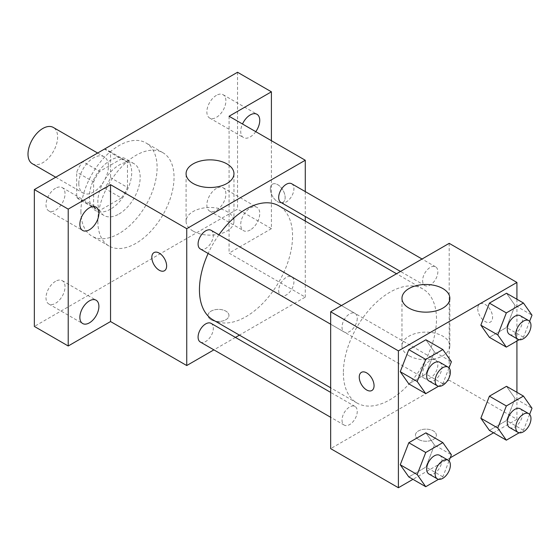 <?xml version="1.0" encoding="UTF-8"?>
<svg xmlns="http://www.w3.org/2000/svg" width="560" height="560" viewBox="0 0 560 560"><rect width="100%" height="100%" fill="white"/><g stroke="black" fill="none" stroke-linecap="round" stroke-linejoin="round"><path stroke-width="0.42" stroke-dasharray="2.8 2.1" d="M32.34 163.73A20.951 12.096 120 0 0 53.291 151.634A20.951 12.096 120 0 0 53.291 127.435M78.799 183.463A20.951 12.096 120 0 0 83.139 193.053A20.951 12.096 120 0 0 104.09 180.957A20.951 12.096 120 0 0 104.09 156.765A20.951 12.096 120 0 0 87.941 162.379A20.951 12.096 120 0 0 78.799 183.463M82.754 161.63L104.475 149.086A28.448 16.422 120 0 1 107.835 150.276A28.448 16.422 120 0 1 110.544 152.593L110.544 177.674A28.448 16.422 120 0 1 104.475 188.195L82.754 200.732A28.448 16.422 120 0 1 79.387 199.549A28.448 16.422 120 0 1 76.678 197.225L76.678 172.144A28.448 16.422 120 0 1 82.754 161.63L99.687 171.402L121.408 158.865L104.475 149.086M104.475 188.195L121.408 197.967L99.687 210.504L82.754 200.732M76.678 197.225L93.611 207.004L93.611 181.923L76.678 172.144M93.611 207.004A28.448 16.422 120 0 0 96.32 209.321A28.448 16.422 120 0 0 99.687 210.504M121.408 197.967A28.448 16.422 120 0 0 127.477 187.446L110.544 177.674M121.408 158.865A28.448 16.422 120 0 1 124.768 160.048A28.448 16.422 120 0 1 127.477 162.372L127.477 187.446M99.687 171.402A28.448 16.422 120 0 0 93.611 181.923M110.544 209.125A29.932 17.283 -60 0 1 95.578 210.609A29.932 17.283 -60 0 1 95.578 176.043A29.932 17.283 -60 0 1 125.51 158.76A29.932 17.283 -60 0 1 130.102 182.749A29.932 17.283 -60 0 1 110.544 209.125M119.014 214.011A29.932 17.283 120 0 0 138.565 187.635A29.932 17.283 120 0 0 133.98 163.653A29.932 17.283 120 0 0 110.915 171.668A29.932 17.283 120 0 0 97.846 201.796A29.932 17.283 120 0 0 104.048 215.495A29.932 17.283 120 0 0 119.014 214.011M127.477 162.372L110.544 152.593M80.913 211.568A53.879 31.108 120 0 0 92.071 236.236A53.879 31.108 120 0 0 145.95 205.128A53.879 31.108 120 0 0 145.95 142.912A53.879 31.108 120 0 0 104.433 157.346A53.879 31.108 120 0 0 80.913 211.568M97.846 221.347A53.879 31.108 120 0 0 109.004 246.008A53.879 31.108 120 0 0 162.883 214.9A53.879 31.108 120 0 0 162.883 152.691A53.879 31.108 120 0 0 121.366 167.125A53.879 31.108 120 0 0 97.846 221.347M216.37 95.389A13.461 7.77 120 0 0 207.585 107.254A13.461 7.77 120 0 0 209.643 118.034A13.461 7.77 120 0 0 223.104 110.264A13.461 7.77 120 0 0 223.104 94.724A13.461 7.77 120 0 0 216.37 95.389M55.517 188.265A13.461 7.77 120 0 0 46.725 200.123A13.461 7.77 120 0 0 48.783 210.903A13.461 7.77 120 0 0 62.244 203.133A13.461 7.77 120 0 0 62.244 187.593A13.461 7.77 120 0 0 55.517 188.265M55.517 281.33A13.461 7.77 120 0 0 46.725 293.188A13.461 7.77 120 0 0 48.783 303.975A13.461 7.77 120 0 0 62.244 296.205A13.461 7.77 120 0 0 62.244 280.665A13.461 7.77 120 0 0 55.517 281.33M216.37 188.461A13.461 7.77 120 0 0 207.585 200.319A13.461 7.77 120 0 0 209.643 211.099A13.461 7.77 120 0 0 223.104 203.336A13.461 7.77 120 0 0 223.104 187.796A13.461 7.77 120 0 0 216.37 188.461M237.538 72.261L237.538 209.125L34.349 326.438M271.404 140.693L271.404 228.676L237.538 209.125M271.404 228.676L229.075 253.12L305.27 297.108L239.414 335.125M235.445 337.421L213.892 349.86M211.085 319.718A10.479 6.048 0 0 0 222.502 321.027A10.479 6.048 0 0 0 228.963 315.441A10.479 6.048 0 0 0 218.491 309.393A10.479 6.048 0 0 0 208.012 315.441A10.479 6.048 0 0 0 211.085 319.718A10.479 6.048 0 0 0 222.502 321.02A10.479 6.048 0 0 0 228.963 315.434A10.479 6.048 0 0 0 218.491 309.379A10.479 6.048 0 0 0 208.012 315.434A10.479 6.048 0 0 0 211.085 319.711M255.773 131.67A13.461 7.77 -60 0 1 250.236 136.92A13.461 7.77 -60 0 1 243.509 137.585A13.461 7.77 -60 0 1 242.501 124.005M250.236 229.985A13.461 7.77 -60 0 1 243.509 230.657A13.461 7.77 -60 0 1 241.444 219.87A13.461 7.77 -60 0 1 250.236 208.012A13.461 7.77 -60 0 1 256.97 207.347A13.461 7.77 -60 0 1 259.028 218.127A13.461 7.77 -60 0 1 250.236 229.985M229.075 116.256L229.075 253.12M213.08 319.921A65.849 38.017 120 0 0 278.929 281.904A65.849 38.017 120 0 0 278.929 205.863M218.911 234.808A65.849 38.017 120 0 0 208.138 253.47M305.27 191.597L305.27 216.482M305.27 221.067L305.27 297.108M280.917 202.426A10.773 6.223 120 0 0 291.69 196.203A10.773 6.223 120 0 0 291.69 183.757M200.319 342.027A10.773 6.223 120 0 0 211.092 335.804A10.773 6.223 120 0 0 211.092 323.358M278.684 290.556A10.773 6.223 120 0 0 280.917 295.491A10.773 6.223 120 0 0 291.69 289.268A10.773 6.223 120 0 0 291.69 276.829A10.773 6.223 120 0 0 283.388 279.713A10.773 6.223 120 0 0 278.684 290.556M211.092 230.293A10.773 6.223 -60 0 1 213.325 235.228A10.773 6.223 -60 0 1 208.621 246.071A10.773 6.223 -60 0 1 200.319 248.955M270.347 188.965A10.479 6.048 -120 0 0 274.918 199.507A10.479 6.048 -120 0 0 282.989 202.314A10.479 6.048 -120 0 0 282.989 190.218A10.479 6.048 -120 0 0 272.517 184.163A10.479 6.048 -120 0 0 270.347 188.965A10.479 6.048 -120 0 0 274.911 199.507A10.479 6.048 -120 0 0 282.982 202.314A10.479 6.048 -120 0 0 282.982 190.218A10.479 6.048 -120 0 0 272.51 184.17A10.479 6.048 -120 0 0 270.34 188.965M153.993 252.595L153.993 252.595A10.479 6.048 60 0 1 162.071 255.402A10.479 6.048 60 0 1 166.642 265.944A10.479 6.048 60 0 1 164.472 270.739A10.479 6.048 60 0 1 164.465 270.739L164.465 270.746M193.088 231.091A23.947 13.825 180 0 1 186.081 221.312A23.947 13.825 180 0 1 210.021 207.487A23.947 13.825 180 0 1 233.968 221.312A23.947 13.825 180 0 1 219.184 234.087A23.947 13.825 180 0 1 193.088 231.091M343.364 372.869A65.849 38.017 120 0 0 357.007 403.018A65.849 38.017 120 0 0 422.856 364.994A65.849 38.017 120 0 0 422.856 288.96A65.849 38.017 120 0 0 372.113 306.6A65.849 38.017 120 0 0 343.364 372.869M357.252 318.318A10.773 6.223 -60 0 1 352.548 329.168A10.773 6.223 -60 0 1 344.246 332.052A10.773 6.223 -60 0 1 344.246 319.606A10.773 6.223 -60 0 1 355.019 313.39A10.773 6.223 -60 0 1 357.252 318.318M422.611 373.653A10.773 6.223 120 0 0 424.844 378.588A10.773 6.223 120 0 0 435.617 372.365A10.773 6.223 120 0 0 435.617 359.919A10.773 6.223 120 0 0 427.315 362.81A10.773 6.223 120 0 0 422.611 373.653M342.013 420.189A10.773 6.223 120 0 0 344.246 425.117A10.773 6.223 120 0 0 355.019 418.901A10.773 6.223 120 0 0 355.019 406.455A10.773 6.223 120 0 0 346.717 409.339A10.773 6.223 120 0 0 342.013 420.189M422.611 280.588A10.773 6.223 120 0 0 424.844 285.516A10.773 6.223 120 0 0 435.617 279.3A10.773 6.223 120 0 0 435.617 266.854A10.773 6.223 120 0 0 427.315 269.745A10.773 6.223 120 0 0 422.611 280.588M449.197 243.341L449.197 380.205L330.666 448.637M516.922 392.322L516.922 419.307L449.197 380.205M516.922 419.307L493.556 432.796M450.226 457.814L412.958 479.332M418.502 439.467A10.479 6.048 0 0 0 429.919 440.783A10.479 6.048 0 0 0 436.387 435.19A10.479 6.048 0 0 0 425.915 429.142A10.479 6.048 0 0 0 415.436 435.19A10.479 6.048 0 0 0 418.502 439.467A10.479 6.048 0 0 0 429.919 440.776A10.479 6.048 0 0 0 436.387 435.183A10.479 6.048 0 0 0 425.915 429.135A10.479 6.048 0 0 0 415.436 435.183A10.479 6.048 0 0 0 418.502 439.46M515.067 305.41L506.513 293.244L515.067 305.41L506.513 327.46L489.405 337.337L506.513 327.46L515.067 305.41L532 315.189M434.469 445.011L425.915 432.845L434.469 445.011L425.915 467.061L408.807 476.938L425.915 467.061L434.469 445.011L451.402 454.79M516.922 299.257L516.922 340.998M515.067 398.482L506.513 386.309L515.067 398.482L506.513 420.525L489.405 430.402L506.513 420.525L515.067 398.482L532 408.254M434.469 351.946L425.915 339.78L434.469 351.946L425.915 373.996L408.807 383.873L425.915 373.996L434.469 351.946L451.402 361.725M477.771 308.714A10.479 6.048 -120 0 0 482.342 319.256A10.479 6.048 -120 0 0 490.413 322.063A10.479 6.048 -120 0 0 490.413 309.967A10.479 6.048 -120 0 0 479.941 303.919A10.479 6.048 -120 0 0 477.771 308.714M361.417 372.344L361.41 372.351A10.479 6.048 60 0 1 361.417 372.344A10.479 6.048 60 0 1 369.488 375.151A10.479 6.048 60 0 1 374.066 385.7A10.479 6.048 60 0 1 371.896 390.495A10.479 6.048 60 0 1 371.889 390.495L371.896 390.495M477.764 308.721A10.479 6.048 -120 0 0 482.335 319.263A10.479 6.048 -120 0 0 490.406 322.07A10.479 6.048 -120 0 0 490.406 309.974A10.479 6.048 -120 0 0 479.934 303.926A10.479 6.048 -120 0 0 477.764 308.721M408.982 355.733A23.947 13.825 180 0 1 401.968 345.954A23.947 13.825 180 0 1 425.915 332.129A23.947 13.825 180 0 1 449.855 345.954A23.947 13.825 180 0 1 435.078 358.729A23.947 13.825 180 0 1 408.982 355.733M449.022 367.857L442.848 383.768L438.55 386.253M428.904 380.933A10.773 6.223 120 0 0 439.684 374.71A10.773 6.223 120 0 0 439.684 362.264M442.848 383.768L425.915 373.996M529.62 321.328L523.446 337.232L519.148 339.717M509.502 334.397A10.773 6.223 120 0 0 520.282 328.174A10.773 6.223 120 0 0 520.282 315.735M523.446 337.232L506.513 327.46M449.022 460.922L442.848 476.833L438.55 479.318M428.904 473.998A10.773 6.223 120 0 0 439.684 467.775A10.773 6.223 120 0 0 439.684 455.336M442.848 476.833L425.915 467.061M529.62 414.393L523.446 430.304L519.148 432.782M509.502 427.469A10.773 6.223 120 0 0 520.282 421.246A10.773 6.223 120 0 0 520.282 408.8M523.446 430.304L506.513 420.525M55.727 177.233L83.139 193.053M97.636 153.034L104.09 156.765M133.98 163.653L125.51 158.76M104.048 215.495L95.578 210.609M124.768 160.048L107.835 150.276M96.32 209.321L79.387 199.549M162.883 152.691L145.95 142.912M109.004 246.008L92.071 236.236M209.643 211.099L243.509 230.657M223.104 187.796L256.97 207.347M48.783 303.975L82.649 323.526M62.244 280.665L96.11 300.216M48.783 210.903L82.649 230.454M62.244 187.593L96.11 207.151M209.643 118.034L243.509 137.585M223.104 94.724L256.97 114.275M233.968 221.312L233.968 173.684M186.081 221.312L186.081 173.684M422.856 288.96L396.522 273.749M357.007 403.018L330.666 387.807M330.666 324.212L344.246 332.052M341.446 305.55L355.019 313.39M435.617 359.919L291.69 276.829M424.844 378.588L280.917 295.491M355.019 406.455L330.666 392.399M344.246 425.117L330.666 417.284M435.617 266.854L422.044 259.014M424.844 285.516L400.491 271.46M449.855 345.954L449.855 298.326M401.968 345.954L401.968 298.326"/><path stroke-width="0.84" d="M97.636 153.034L53.291 127.435A20.951 12.096 120 0 0 37.149 133.049A20.951 12.096 120 0 0 28 154.133A20.951 12.096 120 0 0 32.34 163.73L55.727 177.233M213.892 349.86L186.739 365.54L110.544 321.545L68.215 345.989L34.349 326.438L34.349 189.574L237.538 72.261L271.404 91.812L271.404 140.693M239.414 335.125L235.445 337.421M89.383 322.861A13.461 7.77 -60 0 1 82.649 323.526A13.461 7.77 -60 0 1 80.591 312.739A13.461 7.77 -60 0 1 89.383 300.881A13.461 7.77 -60 0 1 96.11 300.216A13.461 7.77 -60 0 1 98.175 310.996A13.461 7.77 -60 0 1 89.383 322.861M89.383 229.789A13.461 7.77 -60 0 1 82.649 230.454A13.461 7.77 -60 0 1 80.591 219.674A13.461 7.77 -60 0 1 89.383 207.816A13.461 7.77 -60 0 1 96.11 207.151A13.461 7.77 -60 0 1 98.175 217.931A13.461 7.77 -60 0 1 89.383 229.789M110.544 321.545L110.544 184.681L68.215 209.125L34.349 189.574M68.215 345.989L68.215 209.125M186.739 365.54L186.739 228.676L110.544 184.681M186.739 228.676L305.27 160.244L229.075 116.256L271.404 91.812M193.088 183.463A23.947 13.825 180 0 1 186.081 173.684A23.947 13.825 180 0 1 210.021 159.859A23.947 13.825 180 0 1 233.968 173.684A23.947 13.825 180 0 1 219.184 186.459A23.947 13.825 180 0 1 193.088 183.463M242.501 124.005A13.461 7.77 -60 0 1 250.236 114.947A13.461 7.77 -60 0 1 256.97 114.275A13.461 7.77 -60 0 1 255.773 131.67M208.138 253.47A65.849 38.017 120 0 0 199.444 289.779A65.849 38.017 120 0 0 213.08 319.921L330.666 387.807M396.522 273.749L278.929 205.863A65.849 38.017 120 0 0 218.911 234.808M305.27 160.244L305.27 191.597M305.27 216.482L305.27 221.067M422.044 259.014L291.69 183.757A10.773 6.223 120 0 0 283.388 186.648A10.773 6.223 120 0 0 278.684 197.491A10.773 6.223 120 0 0 280.917 202.426L400.491 271.46M330.666 392.399L211.092 323.358A10.773 6.223 120 0 0 202.79 326.249A10.773 6.223 120 0 0 198.086 337.092A10.773 6.223 120 0 0 200.319 342.027L330.666 417.284M330.666 324.212L200.319 248.955A10.773 6.223 -60 0 1 200.319 236.516A10.773 6.223 -60 0 1 211.092 230.293L341.446 305.55M166.635 265.944A10.479 6.048 60 0 1 164.465 270.746A10.479 6.048 60 0 1 153.986 264.691A10.479 6.048 60 0 1 153.986 252.595A10.479 6.048 60 0 1 162.064 255.402A10.479 6.048 60 0 1 166.635 265.944M164.465 270.739A10.479 6.048 60 0 1 153.993 264.691A10.479 6.048 60 0 1 153.993 252.595M412.958 479.332L398.398 487.739L330.666 448.637L330.666 311.773L449.197 243.341L516.922 282.443L516.922 299.257M493.556 432.796L450.226 457.814M489.405 337.337L480.851 325.164L489.405 303.121L506.513 293.244L489.405 303.121L480.851 325.164L489.405 337.337L506.338 347.116L497.784 334.943L506.338 312.9L523.446 303.016L532 315.189L529.62 321.328M408.807 476.938L400.253 464.765L408.807 442.722L425.915 432.845L408.807 442.722L400.253 464.765L408.807 476.938L425.74 486.71L417.186 474.544L425.74 452.494L442.848 442.617L451.402 454.79L449.022 460.922M516.922 340.998L516.922 392.322M398.398 487.739L398.398 350.875L516.922 282.443M489.405 430.402L480.851 418.236L489.405 396.186L506.513 386.309L489.405 396.186L480.851 418.236L489.405 430.402L506.338 440.181L497.784 428.008L506.338 405.965L523.446 396.088L532 408.254L529.62 414.393M408.807 383.873L400.253 371.7L408.807 349.657L425.915 339.78L408.807 349.657L400.253 371.7L408.807 383.873L425.74 393.645L417.186 381.479L425.74 359.429L442.848 349.552L451.402 361.725L449.022 367.857M398.398 350.875L330.666 311.773M408.982 308.105A23.947 13.825 180 0 1 401.968 298.326A23.947 13.825 180 0 1 425.915 284.501A23.947 13.825 180 0 1 449.855 298.326A23.947 13.825 180 0 1 435.078 311.101A23.947 13.825 180 0 1 408.982 308.105M374.059 385.7A10.479 6.048 60 0 1 371.889 390.495A10.479 6.048 60 0 1 361.41 384.447A10.479 6.048 60 0 1 361.41 372.351A10.479 6.048 60 0 1 369.481 375.158A10.479 6.048 60 0 1 374.059 385.7M371.889 390.495A10.479 6.048 60 0 1 361.417 384.447A10.479 6.048 60 0 1 361.417 372.351M438.55 386.253L425.74 393.645M448.147 367.157L439.684 362.264A10.773 6.223 120 0 0 431.375 365.155A10.773 6.223 120 0 0 426.671 375.998A10.773 6.223 120 0 0 428.904 380.933L437.374 385.819A10.773 6.223 120 0 0 448.147 379.596A10.773 6.223 120 0 0 448.147 367.157A10.773 6.223 120 0 0 439.845 370.041A10.773 6.223 120 0 0 435.141 380.884A10.773 6.223 120 0 0 437.374 385.819M417.186 381.479L400.253 371.7M425.74 359.429L408.807 349.657M442.848 349.552L425.915 339.78M519.148 339.717L506.338 347.116M528.745 320.621L520.282 315.735A10.773 6.223 120 0 0 511.973 318.619A10.773 6.223 120 0 0 507.276 329.462A10.773 6.223 120 0 0 509.502 334.397L517.972 339.283A10.773 6.223 120 0 0 528.745 333.067A10.773 6.223 120 0 0 528.745 320.621A10.773 6.223 120 0 0 520.443 323.512A10.773 6.223 120 0 0 515.739 334.355A10.773 6.223 120 0 0 517.972 339.283M497.784 334.943L480.851 325.164M506.338 312.9L489.405 303.121M523.446 303.016L506.513 293.244M438.55 479.318L425.74 486.71M448.147 460.222L439.684 455.336A10.773 6.223 120 0 0 431.375 458.22A10.773 6.223 120 0 0 426.671 469.063A10.773 6.223 120 0 0 428.904 473.998L437.374 478.884A10.773 6.223 120 0 0 448.147 472.668A10.773 6.223 120 0 0 448.147 460.222A10.773 6.223 120 0 0 439.845 463.106A10.773 6.223 120 0 0 435.141 473.956A10.773 6.223 120 0 0 437.374 478.884M417.186 474.544L400.253 464.765M425.74 452.494L408.807 442.722M442.848 442.617L425.915 432.845M519.148 432.782L506.338 440.181M528.745 413.686L520.282 408.8A10.773 6.223 120 0 0 511.973 411.691A10.773 6.223 120 0 0 507.276 422.534A10.773 6.223 120 0 0 509.502 427.469L517.972 432.355A10.773 6.223 120 0 0 528.745 426.132A10.773 6.223 120 0 0 528.745 413.686A10.773 6.223 120 0 0 520.443 416.577A10.773 6.223 120 0 0 515.739 427.42A10.773 6.223 120 0 0 517.972 432.355M497.784 428.008L480.851 418.236M506.338 405.965L489.405 396.186M523.446 396.088L506.513 386.309"/></g></svg>
